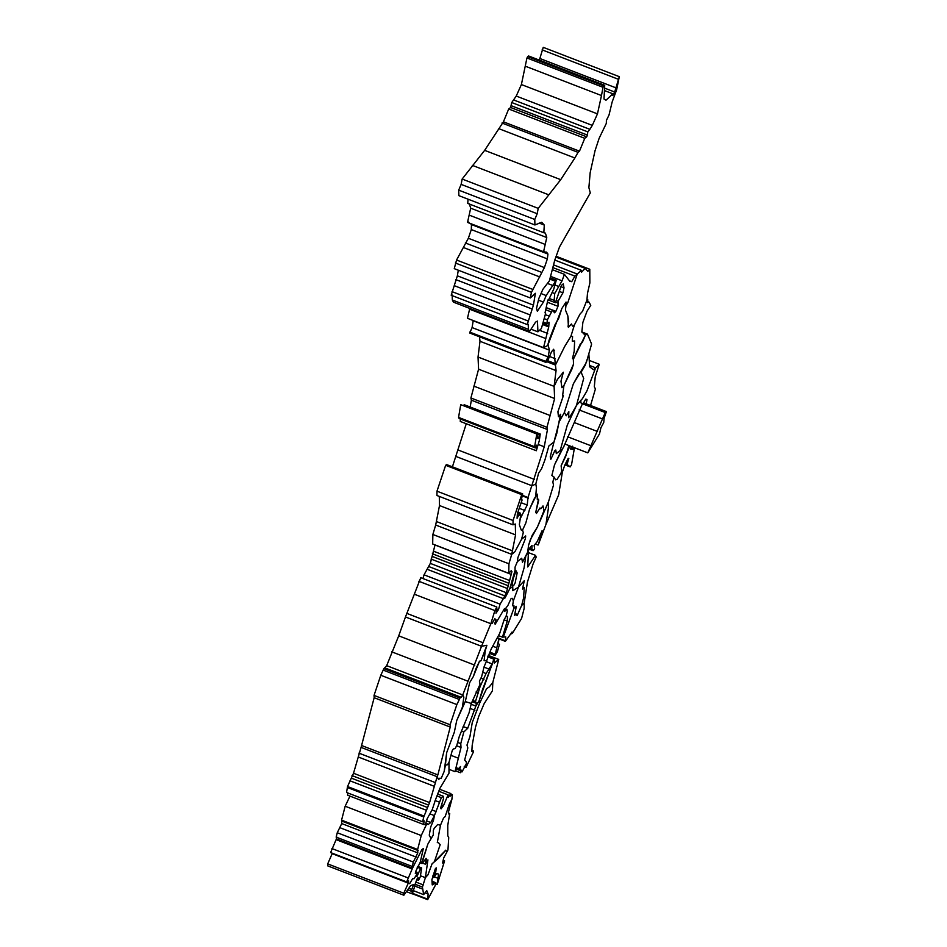 <?xml version="1.0" encoding="UTF-8"?>
<svg xmlns="http://www.w3.org/2000/svg" width="947" height="947" viewBox="0 0 947 947"><rect width="100%" height="100%" fill="white"/><g stroke="black" fill="none" stroke-linecap="round" stroke-linejoin="round"><path stroke-width="1.42" d="M494.879 610.59L490.842 623.706L492.12 623.528L494.772 618.711L496.027 619.788L494.677 623.706L495.21 624.203L504.502 608.601L504.917 609.394L507.9 605.441L510.954 598.788L512.043 598.244L513.369 600.765L512.599 605.796L513.972 605.784L513.925 608.305L516.304 606.329L514.564 615.491L516.233 613.976L517.121 615.668L521.619 605.488L524.176 603.085L527.455 582.062L533.031 564.092L536.18 557.085L535.54 555.356L527.716 566.969L528.462 551.521L527.503 553.604L528.568 545.235L532.202 535.28L537.423 527.017L548.538 501.638L548.349 508.539L545.934 524.449L538.523 544.146L542.098 530.675L537.198 541.637L534.132 545.413L534.653 549L533.078 550.692L531.823 548.822L532.072 545.413L530.249 547.141L525.845 555.664L527.503 553.604L528.568 545.235L530.379 539.601L537.423 527.017L543.945 510.835L542.998 505.923L540.82 508.799L539.968 507.971L536.44 513.475L535.777 512.22L538.5 499.211L537.316 499.566L537.15 494.074L533.836 499.46L529.598 509.06L525.786 523.111L522.578 530.012L523.277 532.64L521.572 539.245L525.703 535.943L525.384 538.701L517.926 557.499L517.37 561.63L517.926 557.499L525.384 538.701L525.703 535.943L521.572 539.245L514.896 551.758L511.735 554.35L515.559 534.877L515.31 524.022L513.002 524.816L513.049 520.507L521.714 494.63L522.697 493.908L521.525 498.939L522.093 500.016L517.382 513.676L517.074 518.269L519.962 512.848L520.767 514.387L519.335 524.626L521.217 530.012L522.578 530.012L525.786 523.111L529.598 509.06L535.706 496.512L536.44 487.539L535.801 483.976L536.44 487.539L535.706 496.512L537.15 494.074L537.316 499.566L538.5 499.211L538.689 500.359L535.777 512.22L536.44 513.475L539.968 507.971L540.82 508.799L542.998 505.923L543.945 510.835L545.058 509.829L548.538 501.638L553.51 485.101L552.859 482.059L554.054 477.063L551.864 475.512L554.492 464.918L560.967 451.257L560.186 450.535L556.315 453.601L555.794 450.003L554.8 450.725L550.834 459.283L550.231 456.833L553.995 441.929L550.231 456.833L550.834 459.283L554.8 450.725L555.794 450.003L556.315 453.601L560.186 450.535L567.289 425.096L576.486 405.434L571.159 414.774L568.567 417.663L568.863 411.732L566.211 415.792L564.412 412.383L566.211 415.792L568.863 411.732L568.567 417.663L571.159 414.774L576.486 405.434L583.707 378.374L581.127 372.195L585.092 365.435L588.892 354.474L589.638 366.797L593.52 369.732L595.639 367.791L586.915 390.945L582.464 398.604L576.486 405.434L583.707 378.374L581.127 372.195L578.972 373.816L573.337 383.878L564.412 412.383L558.931 422.232L560.612 414.253L558.481 416.704L557.913 411.744L563.382 395.645L562.577 395.929L563.927 385.512L571.941 369.046L573.491 364.193L573.349 359.268L580.475 343.714L582.287 342.483L585.459 335.013L587.448 334.113L591.603 344.057L586.311 362.559L573.337 383.878L564.412 412.383L558.931 422.232L556.872 433.122L553.995 441.929L548.869 445.954L544.963 459.828L541.53 468.883L538.594 473.192L535.801 483.976L532.119 485.811L535.801 483.976L538.594 473.192L541.53 468.883L544.963 459.828L548.869 445.954L553.995 441.929L560.529 416.692L560.612 414.253L558.481 416.704L557.913 411.744L563.382 395.645L562.577 395.929L563.927 385.512L561.95 387.737L560.967 381.203L563.347 372.218L557.345 379.522L554.102 386.352L556.067 370.608L555.451 365.045L564.755 346.353L570.863 336.398L572.58 336.54L572.272 341.133L574.64 340.956L574.19 351.266L572.509 358.451L573.349 359.268L585.459 335.013L581.837 332.03L582.879 322.335L587.01 311.232L590.762 305.36L589.058 302.14L587.507 302.567L587.827 299.797L586.927 300.163L582.535 311.303L579.955 314.179L574.415 324.963L570.863 336.398L574.415 324.963L572.556 326.123L571.42 323.969L568.437 327.378L568.058 326.668L568.685 321.376L567.845 315.884L565.454 310.071L566.022 302.057L561.867 308.462L547.65 345.584L543.531 347.632L548.739 326.904L549.059 322.3L546.94 323.495L547.354 319.861L552.503 310.154L554.563 312.782L555.865 311.338L557.996 306.307L558.079 301.276L562.932 292.824L564.01 287.864L563.264 283.851L561.37 285.461L555.416 302.72L554.184 300.388L554.693 293.558L562.056 280.797L564.4 274.322L569.869 281.318L571.704 281.685L574.924 276.11L577.244 274.026L567.774 302.768L565.927 305.763L566.022 302.057L561.867 308.462L558.659 318.452L555.072 324.632L549.011 340.375L547.65 345.584L548.242 345.406L549.367 350.141L548.147 356.901L545.721 361.399L545.827 362.358L546.691 361.932L547.887 360.31L551.556 351.68L553.687 349.242L555.451 365.045L564.755 346.353L570.863 336.398L572.58 336.54L572.272 341.133L574.64 340.956L574.19 351.266L572.509 358.451L573.349 359.268L573.491 364.193L563.927 385.512L561.95 387.737L560.967 381.203L563.347 372.218L557.345 379.522L554.102 386.352L554.634 398.521L546.964 427.31L547.461 429.536L544.241 446.783L528.012 497.495L527.207 505.035L520.258 518.589L519.335 524.626L521.217 530.012L522.578 530.012L523.277 532.64L521.572 539.245L514.896 551.758L511.735 554.35L508.93 563.796L508.752 573.326L511.214 570.733L511.936 571.597L506.385 592.727L503.354 598.658L505.035 597.936L509.758 588.726L515.073 570.26L515.05 567.099L517.37 561.63L521.726 558.221L522.472 562.234L525.845 555.664L524.082 567.88L518.483 587.104L524.271 580.7L522.531 589.07L524.236 587.637L523.573 598.054L521.619 605.488L524.176 603.085L524.188 608.294L521.596 618.427L512.599 633.022L511.64 633.815L512.067 632.016L505.367 641.368L505.734 636.869L502.466 637.165L507.249 621.066L507.521 616.39L506.089 616.284L504.159 619.634L499.732 633.294L491.185 649.003L486.734 660.533L484.095 660.722L485.255 650.731L486.888 645.274L481.538 646.28L462.74 694.98L463.864 697.099L462.361 707.231L465.273 701.585L456.75 720.454L454.323 732.209L446.653 752.699L445.41 765.129L447.529 764.726L448.996 762.323L452.193 750.746L453.305 748.947L455.164 748.592L456.821 745.242L459.295 736.446L469.096 712.724L471.322 703.443L465.273 701.585L469.653 682.657L473.311 676.608L479.525 661.16L480.981 660.793L486.888 645.274L481.538 646.28L405.47 616.959L420.764 577.706L496.832 607.027L494.879 610.59L418.811 581.269M543.531 347.632L467.463 318.31L469.771 308.45M545.543 338.47L469.475 309.148M547.674 333.439L539.53 330.302M548.739 326.904L542.785 324.608M548.301 325.543L542.974 323.483M546.94 323.495L543.235 322.063M547.354 319.861L544.182 318.642M549.568 316.262L545.271 314.617M551.047 311.812L545.709 309.752M552.503 310.154L546.159 307.716M555.865 311.338L546.182 307.609M557.996 306.307L547.366 302.211M558.434 303.253L555.629 302.164M558.079 301.276L556.22 300.554M562.932 292.824L559.369 291.451M564.01 287.864L560.873 286.657M555.416 302.72L548.076 299.891M554.184 300.388L549.236 298.471M554.693 293.558L551.994 292.516M558.434 286.373L554.906 285.011M562.056 280.797L550.55 276.358M564.4 274.322L552.302 269.658M571.704 281.685L569.478 280.821M574.924 276.11L552.835 267.599M589.792 269.268L587.874 271.351L585.21 268.368L581.505 272.251L581.458 270.357L577.244 274.026L553.545 264.888L577.244 274.026L567.774 302.768L565.927 305.763L565.454 310.071L567.845 315.884L568.437 327.378L571.42 323.969L572.556 326.123L574.415 324.963L579.955 314.179L582.535 311.303L586.927 300.163L587.471 293.404L589.874 282.916L589.792 269.268L556.149 256.294M473.24 320.536L472.08 327.579L469.759 333.036L545.827 362.358M549.367 350.141L473.311 320.82M548.147 356.901L472.08 327.579M545.721 361.399L469.665 332.066M554.409 350.603L552.977 350.059M555.25 358.688L549.355 356.415M555.072 363.541L547.626 360.665M555.451 365.045L546.845 361.73L555.451 365.045M585.459 335.013L584.216 334.528L585.459 335.013M589.058 302.14L587.625 301.584M587.827 299.797L587.045 299.501M554.634 398.521L478.578 369.2L478.034 357.031L554.102 386.352L478.034 357.031L479.999 341.287L479.383 335.723M556.067 370.608L479.999 341.287M478.578 369.2L470.908 397.989L471.393 400.214L470.126 407.009M549.864 415.413L473.796 386.092M546.964 427.31L470.908 397.989M547.461 429.536L471.393 400.214M544.241 446.783L538.287 444.486M466.267 423.735L452.417 466.824M534.333 479.383L458.265 450.062M532.119 485.811L456.052 456.49L532.119 485.811M587.448 334.113L581.849 331.947M605.263 412.537L587.803 452.867L599.463 433.986L600.943 427.701L603.724 422.599L604.127 418.172L606.411 411.602L605.263 412.537L582.441 403.742L580.854 402.806L580.854 400.214L580.854 402.806L582.441 403.742L563.583 447.126L560.967 451.257L560.186 450.535L567.289 425.096L576.486 405.434L582.464 398.604L586.915 390.945L595.639 367.791L589.555 365.447L595.639 367.791L599.262 364.275L589.259 360.416M528.012 497.495L522.365 495.317M528.39 498.217L522.247 495.849M527.207 505.035L521.099 502.691M524.887 510.504L519.299 508.35M508.93 563.796L432.862 534.475L435.679 525.029L511.735 554.35L435.679 525.029L439.503 505.544L439.29 496.406M512.682 550.929L436.614 521.608M515.559 534.877L439.503 505.544M513.002 524.816L436.934 495.494L436.981 491.185L445.646 465.308L446.629 464.586L522.697 493.908M513.049 520.507L436.981 491.185M521.714 494.63L445.646 465.308M519.015 515.464L517.311 514.813M519.536 513.854L517.678 513.132M519.962 512.848L518.187 512.161M432.862 534.475L432.684 543.992L508.752 573.326M511.936 571.597L510.812 571.159M435.028 544.904L430.329 563.394L424.043 574.829L422.93 578.546M511.06 574.32L434.993 544.999M509.522 580.499L433.466 551.178M508.432 583.092L432.365 553.77M508.172 585.72L432.104 556.386M507.13 588.407L431.063 559.085M506.385 592.727L430.329 563.394M504.585 595.781L428.518 566.46M474.79 665.149L398.723 635.828L405.47 616.959L481.538 646.28L490.842 623.706L492.12 623.528L494.772 618.711L496.027 619.788L494.677 623.706L495.21 624.203L504.502 608.601L504.644 611.478L506.882 609.205L507.296 611.288L506.089 616.284L507.296 611.288L506.882 609.205L504.644 611.478L504.917 609.394L507.9 605.441L510.954 598.788L512.043 598.244L513.369 600.765L512.599 605.796L513.972 605.784L513.925 608.305L503.484 636.514L513.925 608.305L516.304 606.329L514.564 615.491L516.233 613.976L517.121 615.668L521.619 605.488L523.573 598.054L524.236 587.637L522.531 589.07L524.271 580.7L518.483 587.104L513.369 600.765L518.483 587.104L512.848 590.703L512.729 586.572L509.758 588.726L515.073 570.26L515.05 567.099L517.37 561.63L521.726 558.221L522.472 562.234L525.845 555.664L524.082 567.88L518.483 587.104L512.848 590.703L512.729 586.572L509.758 588.726L505.035 597.936L503.354 598.658L427.298 569.336L503.354 598.658L500.099 604.15L424.043 574.829M601.949 418.716L579.126 409.921M597.462 431.477L574.64 422.682M590.537 445.599L567.715 436.804M587.803 452.867L564.98 444.06L554.492 464.918L551.864 475.512L554.054 477.063L555.51 479.821L556.978 479.502L560.967 473.311L561.666 470.73L561.121 465.806L565.714 456.347L568.898 445.575L568.437 448.547L569.549 446.759L561.121 465.806L561.666 470.73L560.967 473.311L556.978 479.502L555.51 479.821L554.054 477.063L552.859 482.059L553.51 485.101L548.538 501.638L548.349 508.539L545.934 524.449L558.659 494.867L562.364 472.056L564.826 465.048L568.164 458.395L568.839 458.395L568.141 460.443L567.3 460.112M606.411 411.602L583.589 402.806L582.441 403.742M572.663 446.179L570.946 449.411L569.549 446.759L570.946 449.411L572.663 446.179L572.319 449.411L574.296 448.76L572.462 448.049M599.262 364.275L595.225 376.847L594.314 386.802L595.426 388.921L590.549 405.482M586.146 403.789L587.045 399.492L585.755 399.137L583.589 402.806M538.038 545.046L535.386 544.028M533.078 550.692L529.385 549.26M531.823 548.822L529.87 548.076M574.296 448.76L571.526 464.788L570.189 466.907L564.909 464.87M570.189 466.907L565.679 463.355M567.265 463.959L568.141 460.443M535.54 555.356L528.355 552.586M513.274 578.522L516.044 570.792L517.157 572.911L515.156 582.867L513.617 585.672L512.031 585.246L513.274 578.522M500.099 604.15L498.465 609.619L496.926 609.016M498.465 609.619L495.979 613.218L496.832 607.027M490.842 623.706L414.774 594.385L490.842 623.706M511.64 633.815L510.966 633.555M505.367 641.368L498.903 638.87M504.988 640.646L497.341 637.686M502.466 637.165L498.465 635.626M507.249 621.066L504.088 619.847M482.792 642.682L406.725 613.36M398.723 635.828L386.684 665.658L383.878 668.641L380.789 675.258L374.041 695.418L374.16 697.714L361.079 747.384L437.147 776.706L438.627 779.511L439.953 778.138L441.136 778.564L444.19 771.379L446.653 752.699L454.323 732.209L456.75 720.454L462.361 707.231L463.864 697.099L462.74 694.98L386.684 665.658L462.74 694.98L461.236 697.323L385.18 668.002M467.759 681.142L391.703 651.82M471.322 703.443L480.082 684.255L479.407 681.165L481.609 676.785L484.106 666.724L486.734 660.533L484.095 660.722L485.255 650.731L480.981 660.793L479.525 661.16L475.95 668.629L473.311 676.608L469.653 682.657L465.273 701.585L471.322 703.443M461.236 697.323L459.934 697.963L383.878 668.641M459.934 697.963L459.366 699.478L383.298 670.156M459.366 699.478L456.856 704.58L380.789 675.258M456.856 704.58L450.109 724.739L374.041 695.418M450.109 724.739L450.227 727.047L374.16 697.714M450.227 727.047L437.845 774.906L361.778 745.585M437.845 774.906L437.147 776.706L361.079 747.384L353.515 773.261L347.525 786.555L346.555 792.485L422.611 821.807L423.747 816.953L347.691 787.632M423.747 816.953L429.583 802.583L437.147 776.706L438.627 779.511L439.953 778.138L441.136 778.564L444.19 771.379L445.41 765.129L447.529 764.726L448.996 762.323L448.985 773.202L439.882 788.378L434.626 801.979M434.768 802.038L432.223 809.649L427.156 818.753L425.404 824.506L423.629 824.506L347.561 795.184L347.88 792.994M423.629 824.506L424.161 820.836L422.611 821.807M423.593 815.876L347.525 786.555M426.032 810.135L349.976 780.802M427.346 807.436L351.29 778.114M428.08 804.914L352.012 775.593M429.583 802.583L353.515 773.261M434.271 786.306L358.203 756.973M434.981 782.459L358.913 753.137M462.006 771.935L461.876 770.385L460.372 772.728L460.869 769.781L459.354 770.278L460.538 766.549L457.614 769.568L457.188 767.981L455.01 771.651L461.011 747.467L460.763 743.62L463.805 732.019L467.723 728.279L475.844 706.071L479.158 700.673L479.525 703.443L472.245 722.597L469.972 736.435L466.989 745.052L467.818 747.929L464.646 760.074L466.22 761.755L466.445 763.483L462.006 771.935L461.106 771.58M460.372 772.728L455.495 770.846M459.354 770.278L456.478 769.177M457.614 769.568L456.501 769.142M455.01 771.651L449.079 769.366M458.478 758.251L450.879 755.315M461.011 747.467L456.572 745.763M460.763 743.62L457.614 742.412M463.805 732.019L461.378 731.084M467.723 728.279L463.13 726.515M474.921 710.274L470.126 708.427M476.483 703.372L475.489 701.502L480.034 686.764L486.06 673.542L492.203 663.906L479.158 700.673L475.844 706.071L471.133 704.248L475.844 706.071L476.483 703.372L472.293 701.763M493.813 659.159L494.583 658.556L494.251 663.113L498.726 659.408L492.819 682.444L489.279 686.906L486.557 688.741L479.525 703.443L479.158 700.673L482.497 689.605L492.298 664.084L486.273 661.622L492.203 663.906L493.813 659.159L487.705 656.804M475.489 701.502L472.837 700.484M478.507 692.955L476.045 691.997M480.034 686.764L479.182 686.433M483.941 679.366L480.898 678.194M486.06 673.542L483.017 672.37M489.22 669.15L484.059 667.162M494.583 658.556L488.036 656.022M498.726 659.408L488.297 655.383M465.675 766.679L466.054 767.401L473.192 752.415L473.536 750.971L471.819 751.622L472.186 745.301L475.453 727.367L478.661 716.583L484.154 703.645L492.416 690.777L492.819 682.444L489.279 686.906L486.557 688.741L479.525 703.443L472.245 722.597L469.972 736.435L466.989 745.052L467.818 747.929L464.646 760.074L466.22 761.755L466.445 763.483L465.675 766.679L464.527 766.241M466.054 767.401L464.231 766.703M473.536 750.971L471.902 750.344M412.17 868.955L336.114 839.634L336.41 838.912L412.478 868.233L406.677 881.894L408.631 880.923L408.358 883.006L409.684 883.681L412.774 878.402L413.969 878.828L416.976 874.152L417.082 872.294L415.319 873.619L415.615 871.571L420.255 862.232L423.321 848.571L421.841 849.648L412.478 868.233L412.217 866.446L413.33 862.054L417.793 852.892L417.639 849.483L421.237 835.538L426.943 823.523L428.139 824.494L430.79 822.517L434.401 815.616L433.489 820.362L430.743 826.826L429.251 835.159L431.051 838.58L427.831 844.144L422.918 859.994L422.066 861.758L420.255 862.232L423.321 848.571L421.841 849.648L412.478 868.233L336.41 838.912L336.611 836.686M412.217 866.446L336.149 837.112L337.262 832.733L341.737 823.57L341.571 820.149L345.17 806.217L349.976 796.107M413.33 862.054L337.262 832.733M416.183 857.094L340.115 827.773M417.793 852.892L341.737 823.57M418.207 850.56L342.139 821.227M417.639 849.483L341.571 820.149M421.237 835.538L345.17 806.217M426.943 823.523L425.83 823.097M430.79 822.517L426.517 820.871M452.406 794.722L450.381 796.084L450.843 793.574L448.132 797.528L448.085 794.829L443.504 805.613L441.101 808.856L440.627 807.957L443.504 798.617L443.362 796.273L441.349 797.646L434.401 815.616L429.879 813.864L434.401 815.616L433.489 820.362L430.743 826.826L429.251 835.159L431.051 838.58L433.264 834.982L433.324 830.412L434.235 828.258L437.715 824.482L440.462 825.275L443.516 818.078L445.173 816.574L449.399 803.814L451.873 799.422L452.406 794.722L450.748 794.083M336.114 839.634L330.621 852.572L406.677 881.894M407.979 877.869L331.912 848.548M332.361 853.247L327.698 863.889L327.792 865.901L403.86 895.223L410.69 885.587L413.579 884.581L411.767 889.47L408.938 888.381M411.767 889.47L412.347 893.921L416.893 879.183L418.089 877.573L418.574 880.296L420.35 876.673L421.616 867.902L420.563 868.517L416.893 876.602L416.976 874.152L413.969 878.828L412.774 878.402L409.684 883.681L332.302 853.685L408.358 883.006L403.753 893.21L327.698 863.889M417.082 872.294L415.591 871.714M403.753 893.21L403.86 895.223M411.661 891.34L407.979 889.92M412.347 893.921L406.63 891.719M418.006 879.218L417.118 878.875M418.574 880.296L416.727 879.585M421.616 867.902L417.639 866.375M420.563 868.517L417.13 867.192M417.947 874.697L416.964 874.318M450.843 793.574L439.597 789.242M448.085 794.829L438.911 791.301M443.504 805.613L441.574 804.879M443.362 796.273L437.952 794.19M441.349 797.646L437.325 796.096M439.183 802.097L435.407 800.653M436.425 811.662L432.045 809.969M425.404 864.197L426.162 858.373L422.078 863.593L422.066 861.758L427.831 844.144L433.264 834.982L433.324 830.412L434.235 828.258L437.715 824.482L440.462 825.275L437.301 842.629L438.295 842.451L440.177 844.7L434.377 861.746L432.057 863.83L427.985 874.791L425.392 877.668L420.539 875.797L425.392 877.668L427.926 859.876L425.404 864.197L422.48 863.072M426.493 859.781L425.404 859.355M422.078 863.593L419.923 862.764M449.718 813.509L449.008 814.231L448.251 812.798L451.873 799.422L449.399 803.814L445.173 816.574L443.516 818.078L440.462 825.275L437.301 842.629L438.295 842.451L440.177 844.7L434.377 861.746L445.788 850.157L446.83 852.134L447.967 849.873L448.736 837.586L447.789 835.787L447.765 825.37L449.718 813.509L448.345 812.988M444.593 860.87L437.206 884.474L438.544 874.057L436.52 873.596L433.821 877.549L435.821 871.477L436.236 867.843L435.336 868.742L431.915 879.633L432.234 884.912L435.88 882.758L435.135 885.741L427.689 899.65L428.127 894.004L426.742 890.594L423.664 894.631L422.421 887.079L425.392 877.668L427.985 874.791L432.057 863.83L438.923 857.887L445.788 850.157L446.83 852.134L443.705 857.887L442.569 862.989L444.593 860.87L443.16 860.314M437.206 884.474L435.608 883.859M438.402 878.437L434.294 876.863M433.821 877.549L432.53 877.052M433.809 876.224L432.826 875.845M435.821 871.477L434.413 870.932M434.306 883.658L432.104 882.805M435.88 882.758L432.01 881.266M427.689 899.65L412.383 893.755M427.369 899.034L412.49 893.305M428.127 894.004L425.049 892.82M423.664 894.631L413.129 890.559M422.836 889.162L414.23 885.847M422.421 887.079L414.893 884.178M423.345 884.924L415.769 882.012M495.021 655.502L498.962 638.314L498.347 643.64L499.448 644.422L497.388 651.69L495.021 655.502L489.244 653.264M494.985 654.128L489.765 652.116M496.323 647.594L492.712 646.197M498.465 638.68L497.092 638.148M538.145 438.603L540.252 434.034L539.281 440.757L536.333 450.748L536.547 445.185L535.233 447.872L534.629 446.724L536.795 433.975L537.825 438.485M539.447 435.123L536.878 434.128M463.391 405.79L464.184 404.712L540.252 434.034M536.333 450.748L460.266 421.427L460.36 419.012M535.233 447.872L459.165 418.55L458.561 417.402L460.727 404.653L536.795 433.975M534.629 446.724L458.561 417.402M612.887 93.812L612.839 95.54L614.674 92.013L619.302 76.671L616.651 89.787L612.141 102.004L609.016 115.013L606.388 120.411L606.317 123.394L599.131 138.309L595.024 150.774L590.17 172.697L588.88 187.648L590.301 192.928L559.523 246.918L554.8 260.034L549.378 280.88L542.88 289.332L538.819 298.494L536.511 308.379L537.34 311.255L543.448 302.081L546.159 295.547L556.268 280.194L553.735 289.143L548.869 299.382L547.84 300.033L545.034 312.865L545.65 313.256L541.388 328.526L537.932 331.841L537.446 321.057L535.552 322.146L529.539 331.486L528.402 329.331L528.213 324.312L527.242 324.561L533.433 305.147L535.386 293.298L530.332 297.974L531.456 292.327L544.418 267.599L547.354 258.898L547.946 254.045L546.49 252.08L545.448 252.683L544.75 251.357L543.566 251.724L546.762 237.531L545.389 233.104L543.827 232.749L544.288 225.066L541.72 222.261L534.925 224.972L534.771 219.467L537.209 213.726L538.216 208.364L560.719 179.67L484.651 150.348L503.425 121.832L508.693 109L510.634 107.496L511.723 102.536L516.245 96.061L521.395 84.555L526.946 57.968L528.639 55.991L604.707 85.313L604.008 99.033L605.997 100.216L612.887 93.812L604.435 90.557M560.719 179.67L574.876 157.995L498.809 128.662M574.876 157.995L578.061 152.349L501.993 123.027M578.061 152.349L579.481 151.153L503.425 121.832M579.481 151.153L584.761 138.321L508.693 109M584.761 138.321L586.702 136.818L510.634 107.496M586.702 136.818L587.436 135.09L511.368 105.768M587.436 135.09L587.779 131.858L511.723 102.536M587.779 131.858L589.874 129.337L513.807 100.015M589.874 129.337L592.313 125.383L516.245 96.061M592.313 125.383L597.462 113.877L521.395 84.555M597.462 113.877L601.487 95.552L525.419 66.231M601.487 95.552L603.002 87.29L526.946 57.968M603.002 87.29L603.618 85.857L527.55 56.536M603.618 85.857L604.707 85.313M614.674 92.013L604.565 88.118M539.352 60.123L543.247 47.35L619.302 76.671M615.881 87.811L539.814 58.489M618.166 79.193L542.11 49.871M543.448 302.081L538.429 300.152M546.159 295.547L541.009 293.558M553.261 285.651L547.958 283.615M555.463 281.271L549.84 279.105M556.268 280.194L550.171 277.838M537.932 331.841L531.018 329.177M529.539 331.486L453.471 302.164L452.335 300.01L452.145 294.979M528.402 329.331L452.335 300.01M527.242 324.561L451.186 295.239L457.365 275.826L458.301 270.203M528.083 320.962L452.027 291.64M530.438 315.031L454.371 285.71M531.693 308.852L455.625 279.531M533.433 305.147L457.365 275.826M530.332 297.974L454.264 268.652L456.561 260.023L468.351 238.277L471.298 229.576L471.476 224.167M531.456 292.327L455.389 263.006M532.616 289.344L456.561 260.023M539.766 276.938L463.699 247.617M541.412 272.274L465.344 242.953M544.418 267.599L468.351 238.277M547.354 258.898L471.298 229.576M547.946 254.045L471.878 224.723M545.448 252.683L469.381 223.362L468.682 222.036M543.566 251.724L467.51 222.403L470.695 208.198L469.321 203.783M545.2 244.421L469.132 215.099M546.762 237.531L470.695 208.198M543.827 232.749L467.759 203.427L468.019 199.178M544.288 225.066L539.139 223.078M534.925 224.972L458.869 195.65L458.703 190.146L461.142 184.393L462.148 179.042L484.651 150.348M534.771 219.467L458.703 190.146M537.209 213.726L461.142 184.393M538.216 208.364L462.148 179.042M548.372 194.668L472.304 165.346M585.21 268.368L555.877 257.063M581.458 270.357L554.8 260.07"/></g></svg>
